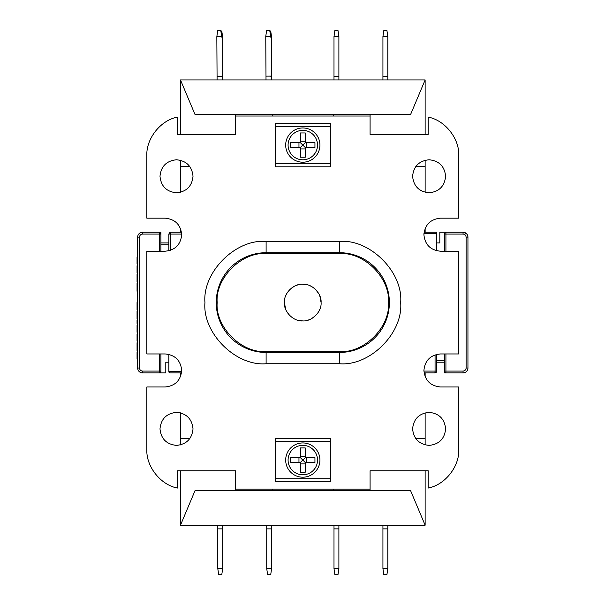 <?xml version="1.0" encoding="UTF-8"?>
<svg xmlns="http://www.w3.org/2000/svg" width="605" height="605" viewBox="0 0 605 605"><rect width="100%" height="100%" fill="white"/><g stroke="black" fill="none" stroke-linecap="round" stroke-linejoin="round"><path stroke-width="0.91" d="M317.527 145.087A14.724 14.724 0 0 1 302.802 159.803A14.724 14.724 0 0 1 288.086 145.087A14.724 14.724 0 0 1 302.802 130.362A14.724 14.724 0 0 1 317.527 145.087M302.802 162.208A17.129 17.129 0 0 1 285.681 145.087A17.129 17.129 0 0 1 302.802 127.957A17.129 17.129 0 0 1 319.932 145.087A17.129 17.129 0 0 1 302.802 162.208M300.33 142.614L302.334 144.61L302.334 145.555L303.279 145.555L305.283 147.559L306.652 147.529L306.652 142.636L314.94 142.636L305.374 142.636L305.253 132.949L300.36 132.949L300.36 142.515L290.672 142.636L290.574 145.087L290.672 147.529L300.314 147.559M314.94 142.636L314.94 147.529L305.253 147.65L305.253 157.217L300.36 157.217L300.36 148.928L305.253 148.928M290.672 147.529L300.36 147.65L300.36 157.217M298.961 147.529L298.961 142.636L300.322 142.636M305.283 142.614L303.279 144.61L302.334 144.61M302.334 145.555L300.33 147.559M317.527 460.072A14.724 14.724 0 0 1 302.802 474.796A14.724 14.724 0 0 1 288.086 460.072A14.724 14.724 0 0 1 302.802 445.348A14.724 14.724 0 0 1 317.527 460.072M302.802 477.194A17.129 17.129 0 0 1 285.681 460.072A17.129 17.129 0 0 1 302.802 442.943A17.129 17.129 0 0 1 319.932 460.072A17.129 17.129 0 0 1 302.802 477.194M300.33 457.599L302.334 459.603L302.334 460.541L303.279 460.541L305.283 462.545L306.652 462.515L306.652 457.622L314.94 457.622L305.374 457.622L305.253 447.934L300.36 447.934L300.36 457.501L290.672 457.622L290.574 460.072L290.672 462.515L300.314 462.545M314.94 457.622L314.94 462.515L305.253 462.636L305.253 472.202L300.36 472.202L300.36 463.914L305.253 463.914M290.672 462.515L300.36 462.636L300.36 472.202M298.961 462.515L298.961 457.622L300.322 457.622M305.283 457.599L303.279 459.603L302.334 459.603M302.334 460.541L300.33 462.545M170.542 250.311L170.542 234.074L168.863 234.074L169.4 232.781A1.838 1.838 45 0 1 170.693 232.237L170.542 234.074L181.697 234.074M159.992 176.274C161.021 166.299 166.526 160.794 176.509 159.765C186.484 160.794 191.989 166.299 193.018 176.274C191.989 186.257 186.484 191.755 176.509 192.791C166.526 191.762 161.021 186.257 159.992 176.274M429.104 192.791C419.129 191.762 413.623 186.257 412.595 176.274C413.623 166.299 419.129 160.794 429.104 159.765C439.086 160.794 444.584 166.299 445.62 176.274C444.592 186.257 439.086 191.755 429.104 192.791M412.595 428.877C413.623 418.902 419.129 413.397 429.104 412.36C439.086 413.397 444.584 418.902 445.62 428.877C444.592 438.852 439.086 444.357 429.104 445.393C419.129 444.357 413.623 438.852 412.595 428.877M176.509 445.393C166.526 444.357 161.021 438.852 159.992 428.877C161.021 418.902 166.526 413.397 176.509 412.36C186.484 413.397 191.989 418.902 193.018 428.877C191.989 438.852 186.484 444.357 176.509 445.393M297.917 320.279L302.734 320.922C293.501 321.626 283.685 311.817 284.388 302.576L285.673 309.329M286.604 311.318L289.765 315.553M293.992 318.714L295.981 319.637M284.388 302.515L284.388 302.576C283.692 293.342 293.493 283.526 302.734 284.229C311.976 283.526 321.784 293.334 321.089 302.576L319.795 295.822M297.917 284.872L295.981 285.515M293.992 286.445L289.765 289.606M286.604 293.833L285.673 295.822M425.133 134.378L425.133 79.943L180.479 79.943L180.479 134.378M425.133 160.249L425.133 192.307M425.133 228.448L425.133 232.237M425.133 372.914L425.133 376.703M425.133 412.844L425.133 444.909M425.133 470.773L425.133 525.208L180.479 525.208L180.479 470.773M180.479 412.844L180.479 444.909M180.479 372.914L180.479 376.703M180.479 160.249L180.479 192.307M180.479 228.448L180.479 232.237M425.133 79.943L410.591 114.504L370.086 114.504L370.086 116.031L235.526 116.031L235.526 134.378L177.424 134.378L177.424 117.105C160.59 120.236 146.002 138.681 146.841 155.787L146.841 218.171L165.188 218.171C175.17 219.207 180.668 224.712 181.704 234.687C180.676 244.662 175.17 250.167 165.188 251.204L146.841 251.204L146.841 353.955L165.188 353.955C175.17 354.984 180.668 360.489 181.704 370.464C180.676 380.447 175.17 385.952 165.188 386.981L146.841 386.981L146.841 449.364C146.002 466.47 160.582 484.923 177.424 488.046L177.424 470.773L235.526 470.773L235.526 490.655L195.022 490.655L180.479 525.208M180.479 79.943L195.022 114.504L235.526 114.504L235.526 116.031M425.133 525.208L410.591 490.655L272.227 490.655L272.227 489.12M425.133 166.488L415.801 166.488M425.133 438.663L415.801 438.663M370.086 116.031L370.086 134.378L428.189 134.378L428.189 117.105C445.03 120.236 459.611 138.681 458.772 155.787L458.772 218.171L440.425 218.171C430.442 219.207 424.937 224.712 423.908 234.687C424.937 244.662 430.442 250.167 440.425 251.204L458.772 251.204L458.772 353.955L440.425 353.955C430.442 354.984 424.937 360.489 423.908 370.464C424.937 380.447 430.442 385.952 440.425 386.981L458.772 386.981L458.772 449.364C459.611 466.47 445.023 484.923 428.189 488.046L428.189 470.773L370.086 470.773L370.086 490.655M216.832 36.686L217.709 30.568L220.764 30.545L221.725 36.655L216.832 36.686L217.089 79.943M221.725 37.132L221.725 36.655L221.725 37.132L222.685 37.132L222.685 76.888L221.967 76.888L221.959 76.412L217.066 76.442M222.685 79.943L222.685 76.888M265.761 36.391L266.639 30.265L269.694 30.25L270.654 36.36L265.761 36.391L266.018 79.943M270.654 37.132L270.654 36.36L270.654 37.132L271.615 37.132L271.615 76.888L270.896 76.888L270.889 76.117L265.996 76.147M271.615 79.943L271.615 76.888M387.82 79.943L387.82 76.275L382.927 76.275L382.927 79.943M387.82 36.519L382.927 36.519L383.85 30.401L386.905 30.401L387.82 36.519L387.82 76.275M338.891 79.943L338.891 36.519L337.976 30.401L334.913 30.401L333.998 36.519L333.998 79.943M382.927 36.519L382.927 76.275M217.792 525.208L217.792 568.632L218.707 574.75L221.763 574.75L222.685 568.632L222.685 525.208M266.722 525.208L266.722 528.876L271.615 528.876L271.615 525.208M271.615 528.876L271.615 568.632L270.692 574.75L267.637 574.75L266.722 568.632L271.615 568.632M266.722 528.876L266.722 568.632M333.998 525.208L333.998 568.632L334.913 574.75L337.976 574.75L338.891 568.632L338.891 525.208M382.927 525.208L382.927 528.876L387.82 528.876L387.82 525.208M387.82 528.876L387.82 568.632L386.905 574.75L383.85 574.75L382.927 568.632L387.82 568.632M382.927 528.876L382.927 568.632M271.615 37.132L270.692 31.014L269.815 31.014M220.84 31.014L221.763 31.014L222.685 37.132M217.792 568.632L222.685 568.632M333.998 568.632L338.891 568.632M338.891 36.519L333.998 36.519M307.559 320.279L309.488 319.637M311.484 318.714L315.712 315.553M318.873 311.318L319.795 309.329M318.873 293.833L315.712 289.606M311.477 286.445L309.488 285.515M307.559 284.872L302.734 284.229M338.891 76.275L333.998 76.275M221.967 76.888L221.959 76.412M270.896 76.888L270.889 76.117M321.089 302.576C321.784 311.817 311.976 321.626 302.734 320.922M217.792 528.876L222.685 528.876M333.998 528.876L338.891 528.876M159.682 232.237L160.907 234.074L160.907 232.237L142.561 232.237L142.561 234.074L159.682 234.074L159.682 232.237L160.907 233.462L160.907 251.204L160.907 234.074L159.682 234.074L159.682 251.204M168.863 362.213L165.8 362.213L165.8 372.914L159.682 372.914L159.682 371.077L160.907 371.077L160.907 353.955L160.907 371.689A1.225 1.225 0 0 1 159.682 372.914L142.561 372.914A4.893 4.893 0 0 1 137.668 368.022L139.505 368.022L139.505 237.13C139.695 235.292 140.715 234.271 142.561 234.074M339.503 351.505C363.817 353.615 390.543 326.889 388.433 302.576C390.543 278.27 363.817 251.536 339.503 253.646L266.109 253.646C241.796 251.536 215.07 278.262 217.18 302.576C215.07 326.889 241.796 353.615 266.109 351.505L339.503 351.505L339.503 352.45A49.875 49.875 0 0 0 389.378 302.576A49.875 49.875 0 0 0 339.503 252.701L339.503 241.418C369.889 238.778 403.301 272.182 400.669 302.576C403.301 332.962 369.897 366.373 339.503 363.741L266.109 363.741C235.723 366.373 202.312 332.969 204.944 302.576C202.312 272.19 235.716 238.778 266.109 241.418L339.503 241.418M139.505 237.13L137.668 237.13A4.893 4.893 0 0 1 142.561 232.237M137.668 352.382L137.055 352.382L137.055 358.81L137.668 358.81M137.668 342.732L137.055 342.732L137.055 350.771L137.668 350.771M137.668 335.291L137.055 335.291L137.055 341.122L137.668 341.122M137.055 335.291L137.055 333.884L137.668 333.884M137.668 326.246L137.055 326.246L137.055 332.281L137.668 332.281M137.055 326.246L137.055 325.044L137.668 325.044M137.668 322.836L137.055 322.836L137.055 323.433L137.668 323.433M137.055 322.836L137.055 320.219L137.668 320.219M137.668 312.785L137.055 312.785L137.055 318.608L137.668 318.608M137.055 312.785L137.055 311.378L137.668 311.378M137.668 302.53L137.055 302.53L137.055 309.768L137.668 309.768M137.668 283.238L137.055 283.238L137.055 287.254L137.668 287.254M137.668 290.067L137.055 290.067L137.055 291.277L137.668 291.277M137.055 290.067L137.055 287.254M137.668 275.797L137.055 275.797L137.055 281.627L137.668 281.627M137.055 275.797L137.055 274.39L137.668 274.39M137.668 265.746L137.055 265.746L137.055 272.787L137.668 272.787M137.055 265.746L137.668 265.55M137.668 256.906L137.055 256.906L137.055 263.939L137.668 263.939M137.055 256.906L137.668 256.702M137.668 237.13L137.668 368.022M137.668 349.561L137.055 349.561M137.055 343.935L137.668 343.935M137.055 334.089L137.668 334.089M137.055 340.925L137.668 340.925M137.055 340.721L137.668 340.721M137.055 340.32L137.668 340.32M137.055 339.715L137.668 339.715M137.055 338.709L137.668 338.709M137.055 337.507L137.668 337.507M137.055 336.297L137.668 336.297M137.668 334.694L137.055 334.694M137.668 334.293L137.055 334.293M137.055 331.88L137.668 331.88M137.055 331.676L137.668 331.676M137.055 331.071L137.668 331.071M137.055 330.065L137.668 330.065M137.055 329.06L137.668 329.06M137.055 328.258L137.668 328.258M137.055 327.252L137.668 327.252M137.668 325.649L137.055 325.649M137.668 325.248L137.055 325.248M137.055 311.575L137.668 311.575M137.055 318.411L137.668 318.411M137.055 318.207L137.668 318.207M137.055 317.806L137.668 317.806M137.055 317.202L137.668 317.202M137.055 316.203L137.668 316.203M137.055 314.993L137.668 314.993M137.055 313.791L137.668 313.791M137.668 312.18L137.055 312.18M137.668 311.779L137.055 311.779M137.055 309.367L137.668 309.367M137.055 284.441L137.668 284.441M137.055 274.594L137.668 274.594M137.055 281.431L137.668 281.431M137.055 281.227L137.668 281.227M137.055 280.826L137.668 280.826M137.055 280.221L137.668 280.221M137.055 279.215L137.668 279.215M137.055 278.013L137.668 278.013M137.055 276.803L137.668 276.803M137.668 275.199L137.055 275.199M137.668 274.791L137.055 274.791M137.055 272.583L137.668 272.583M137.055 271.781L137.668 271.781M137.055 270.979L137.668 270.979M137.055 269.769L137.668 269.769M137.055 268.968L137.668 268.968M137.055 267.561L137.668 267.561M137.668 266.752L137.055 266.752M137.668 265.95L137.055 265.95M137.055 263.742L137.668 263.742M137.055 262.933L137.668 262.933M137.055 262.131L137.668 262.131M137.055 260.929L137.668 260.929M137.055 260.12L137.668 260.12M137.055 258.713L137.668 258.713M137.668 257.911L137.055 257.911M137.668 257.11L137.055 257.11M275.283 123.375L330.33 123.375L330.33 166.798L275.283 166.798L275.283 123.375M275.283 481.784L275.283 438.36L330.33 438.36L330.33 481.784L275.283 481.784M436.749 354.364L436.749 371.077L436.213 372.377L434.919 372.914L435.063 371.077L436.749 371.077L434.919 372.914L424.09 372.914M168.863 250.788L168.863 234.074L170.693 232.237L181.523 232.237M436.749 250.788L436.749 232.237L424.09 232.237M181.523 372.914L170.081 372.914L168.863 371.689L181.659 371.689M370.086 489.12L235.526 489.12M466.508 233.674L463.052 232.237A4.893 4.893 0 0 1 467.945 237.13L467.945 368.022A4.893 4.893 0 0 1 463.052 372.914L445.923 372.914A1.225 1.225 0 0 1 444.705 371.689L444.705 372.914L445.923 372.914L445.923 353.955M445.923 251.204L445.923 234.074L463.052 234.074L463.052 232.237L439.812 232.237L439.812 242.945L436.749 242.945M445.923 232.237L444.705 233.462A1.225 1.225 0 0 1 445.923 232.237L445.923 234.074L444.705 234.074L444.705 233.462L444.705 251.204M444.705 353.955L444.705 371.689L444.705 371.077L463.052 371.077L463.052 372.914M463.052 234.074C464.897 234.271 465.918 235.292 466.107 237.13L467.945 237.13L467.612 235.368M467.605 235.33L466.652 233.817M436.749 371.077L436.265 372.325M170.217 232.305L170.693 232.237A1.838 1.838 45 0 0 169.4 232.781M168.863 354.364L168.863 371.689A1.225 1.225 0 0 0 169.218 372.559L169.218 372.559A1.225 1.225 0 0 1 168.863 371.689M170.081 372.914L169.218 372.559L170.081 372.914M444.705 362.213L436.749 362.213M168.863 242.945L160.907 242.945M370.086 114.504L235.526 114.504M333.385 114.504L333.385 116.031M333.385 489.12L333.385 490.655M272.227 116.031L272.227 114.504M272.227 490.655L235.526 490.655M189.811 166.488L180.479 166.488M189.811 438.663L180.479 438.663M285.681 145.087A17.129 17.129 0 0 1 302.802 127.957A17.129 17.129 0 0 1 319.932 145.087M303.279 145.555L303.279 144.61M300.36 141.237L305.253 141.237M285.681 460.072A17.129 17.129 0 0 1 302.802 442.943A17.129 17.129 0 0 1 319.932 460.072M303.279 460.541L303.279 459.603M300.36 456.223L305.253 456.223M142.561 372.914L142.561 371.077L159.682 371.077L159.682 353.955M142.561 371.077C140.715 370.888 139.695 369.867 139.505 368.022M339.503 253.646L339.503 252.701L266.109 252.701L266.109 253.646M339.503 363.741L339.503 352.45L266.109 352.45L266.109 363.741M266.109 351.505L266.109 352.45A49.875 49.875 0 0 1 216.235 302.576A49.875 49.875 0 0 1 266.109 252.701L266.109 241.418M466.107 237.13L466.107 368.022C465.918 369.867 464.897 370.888 463.052 371.077M435.063 354.848L435.063 371.077L423.916 371.077M275.283 163.736L330.33 163.736M330.33 126.43L275.283 126.43M436.749 233.462L423.954 233.462M330.33 441.416L275.283 441.416M275.283 478.721L330.33 478.721M466.107 368.022L467.945 368.022M160.907 244.775L168.863 244.775M444.705 360.376L436.749 360.376M159.682 372.914L160.907 371.689"/></g></svg>

